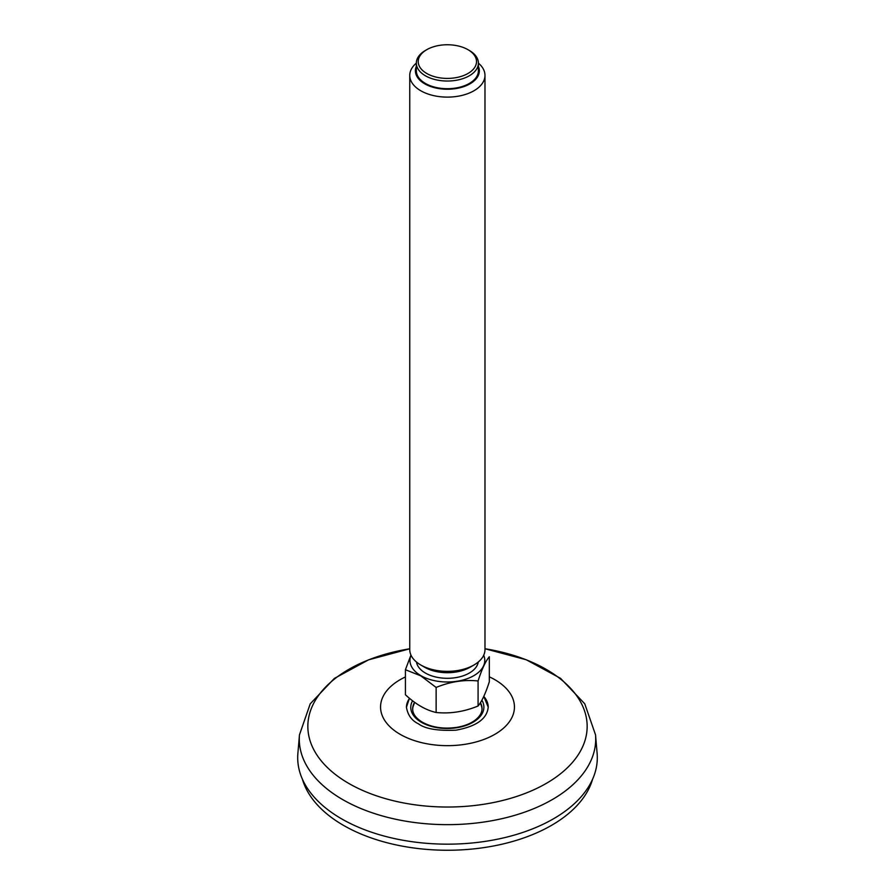 <?xml version="1.0" encoding="UTF-8"?>
<svg xmlns="http://www.w3.org/2000/svg" width="895" height="895" viewBox="0 0 895 895"><rect width="100%" height="100%" fill="white"/><g stroke="black" fill="none" stroke-linecap="round" stroke-linejoin="round"><path stroke-width="1.34" d="M488.211 707.151A40.879 23.729 -0.3 0 0 483.792 696.433L488.211 707.128C487.126 718.786 476.408 726.46 456.047 730.163C437.711 730.991 425.17 728.866 418.412 723.798C411.801 720.665 407.807 715.161 406.442 707.251L409.418 698.257M597.122 753.4A149.801 86.491 180 0 1 447.5 844.164A149.801 86.491 180 0 1 297.878 753.4L299.467 734.851A148.212 85.573 0 0 0 342.695 799.593A148.212 85.573 0 0 0 507.588 817.303A148.212 85.573 0 0 0 595.533 734.851L597.122 753.4M409.53 698.346A40.879 23.729 -0.3 0 0 406.442 707.408M482.013 709.131A34.681 20.126 -0.3 0 0 481.566 706.312A34.681 20.126 -0.3 0 0 480.559 703.794M414.072 704.108A34.681 20.126 -0.3 0 0 413.087 706.625A34.681 20.126 -0.3 0 0 412.662 709.455M478.075 705.998L478.075 680.961C481.812 669.303 485.56 661.226 489.319 656.74L489.319 681.777C485.582 693.435 481.834 701.501 478.075 705.998C464.125 711.749 450.14 713.919 436.133 712.487C425.919 710.182 415.683 704.275 405.424 694.755L405.424 669.717L410.95 655.062M436.133 712.487L436.133 687.449C450.084 681.688 464.069 679.529 478.075 680.961M436.133 687.449L420.773 675.837L405.424 669.717M483.703 655.252A37.411 21.603 180 0 1 465.724 679.215A37.411 21.603 180 0 1 420.918 675.669A37.411 21.603 180 0 1 411.029 655.252M478.266 662.02A31.023 17.911 180 0 1 457.927 677.235A31.023 17.911 180 0 1 425.427 673.062A31.023 17.911 180 0 1 416.466 662.02M484.978 75.393L484.978 649.647A37.612 21.715 180 0 1 473.958 664.996L469.976 667.301A31.974 18.459 180 0 1 424.767 667.301L420.773 664.996A37.612 21.715 180 0 1 409.753 649.647L409.753 75.393A37.612 21.715 -0 0 0 420.773 90.753A37.612 21.715 -0 0 0 461.764 95.463A37.612 21.715 -0 0 0 484.978 75.393A37.612 21.715 -0 0 0 478.4 63.131M473.958 664.996A37.612 21.715 180 0 1 420.773 664.996L424.767 667.301M416.343 63.131A37.612 21.715 -0 0 0 409.753 75.393M416.343 66.342A31.974 18.459 -0 0 0 447.366 89.243A31.974 18.459 -0 0 0 478.4 66.342M478.4 63.109L478.4 70.794A31.023 17.911 180 0 1 459.247 87.341A31.023 17.911 180 0 1 425.427 83.459A31.023 17.911 180 0 1 416.343 70.794L416.343 63.109A31.023 17.911 -0 0 0 425.427 75.784A31.023 17.911 -0 0 0 459.247 79.666A31.023 17.911 -0 0 0 478.4 63.109A31.023 17.911 -0 0 0 469.304 50.444L467.973 49.684A29.143 16.826 -0 0 0 426.758 49.684A29.143 16.826 -0 0 0 426.758 73.48A29.143 16.826 -0 0 0 467.973 73.48A29.143 16.826 -0 0 0 467.984 49.684A29.143 16.826 -0 0 0 467.973 49.684L469.304 50.444M426.758 49.684L425.427 50.444A31.023 17.911 -0 0 0 416.343 63.109M592.579 779.221A147.06 84.902 180 0 1 447.5 850.25A147.06 84.902 180 0 1 302.42 779.221M405.424 676.944A66.946 38.653 0 0 0 400.166 734.336A66.946 38.653 0 0 0 497.385 732.781A66.946 38.653 0 0 0 489.319 676.821M299.467 734.851L310.218 703.839L334.372 678.41L368.561 659.839L409.753 648.785A139.642 80.617 0 0 0 348.759 783.416A139.642 80.617 0 0 0 568.09 767.071A139.642 80.617 0 0 0 484.978 648.741L526.271 659.772L560.538 678.343L584.759 703.794L595.533 734.851M412.561 700.796A36.561 21.223 -0.3 0 0 421.478 722.343A36.561 21.223 -0.3 0 0 466.72 725.196A36.561 21.223 -0.3 0 0 481.89 700.226M413.087 706.625L414.575 702.306A34.692 20.137 -0.3 0 0 412.651 709.008C412.707 713.897 415.962 718.305 422.418 722.243C431.983 727.422 443.26 729.156 456.249 727.445C463.7 726.248 469.819 723.954 474.618 720.553C479.563 716.861 482.036 712.901 482.025 708.683A34.692 20.137 -0.3 0 0 480.447 702.664M481.566 706.312L480.358 702.799"/></g></svg>
